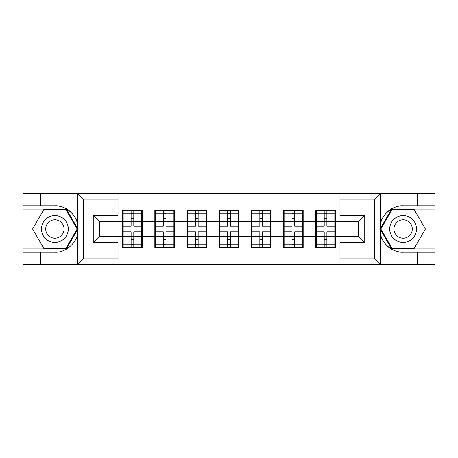 <?xml version="1.0" encoding="UTF-8"?>
<svg xmlns="http://www.w3.org/2000/svg" width="458" height="458" viewBox="0 0 458 458"><rect width="100%" height="100%" fill="white"/><g stroke="black" fill="none" stroke-linecap="round" stroke-linejoin="round"><path stroke-width="0.69" d="M373.619 264.38L435.1 264.38L435.1 209.094L391.63 209.094L380.134 229L391.63 248.906L435.1 248.906M118.009 264.38L339.991 264.38L339.991 236.322L358.562 236.322L358.562 221.678L339.991 221.678L339.991 193.619L118.009 193.619L118.009 221.678L99.438 221.678L99.438 236.322L118.009 236.322L118.009 264.38L77.282 264.38L83.659 258.192L118.009 258.192M77.282 264.38L22.9 264.38L22.9 252.209L40.642 252.209L40.642 264.38L84.381 264.38M335.353 227.454L334.832 227.454M316.266 227.454L315.751 227.454M315.751 230.546L316.266 230.546M334.832 230.546L335.353 230.546M303.167 227.454L302.652 227.454M284.086 227.454L283.571 227.454M283.571 230.546L284.086 230.546M302.652 230.546L303.167 230.546M270.981 227.454L270.466 227.454M251.9 227.454L251.385 227.454M251.385 230.546L251.9 230.546M270.466 230.546L270.981 230.546M238.801 227.454L238.286 227.454M219.714 227.454L219.199 227.454M219.199 230.546L219.714 230.546M238.286 230.546L238.801 230.546M206.615 227.454L206.1 227.454M187.534 227.454L187.019 227.454M187.019 230.546L187.534 230.546M206.1 230.546L206.615 230.546M174.429 227.454L173.914 227.454M155.348 227.454L154.833 227.454M154.833 230.546L155.348 230.546M173.914 230.546L174.429 230.546M339.991 211.052L335.353 211.052L335.353 210.434L315.751 210.434L315.751 221.369L303.167 221.369L303.167 236.631L315.751 236.631L315.751 221.369M339.991 246.948L335.353 246.948L335.353 247.566L315.751 247.566L315.751 246.948L303.167 246.948L303.167 247.566L283.571 247.566L283.571 246.948L270.981 246.948L270.981 247.566L251.385 247.566L251.385 246.948L238.801 246.948L238.801 247.566L219.199 247.566L219.199 246.948L206.615 246.948L206.615 247.566L187.019 247.566L187.019 246.948L174.429 246.948L174.429 247.566L154.833 247.566L154.833 246.948L142.249 246.948L142.249 247.566L122.647 247.566L122.647 246.948L118.009 246.948M118.009 211.052L122.647 211.052L122.647 221.369L118.009 221.369M315.751 211.052L303.167 211.052L303.167 210.434L283.571 210.434L283.571 211.052L270.981 211.052L270.981 210.434L251.385 210.434L251.385 211.052L238.801 211.052L238.801 210.434L219.199 210.434L219.199 211.052L206.615 211.052L206.615 210.434L187.019 210.434L187.019 211.052L174.429 211.052L174.429 210.434L154.833 210.434L154.833 211.052L142.249 211.052L142.249 210.434L122.647 210.434L122.647 211.052M315.751 236.631L315.751 246.948M303.167 236.631L303.167 246.948M303.167 211.052L303.167 221.369M270.981 236.631L283.571 236.631L283.571 221.369L270.981 221.369L270.981 246.948M283.571 236.631L283.571 246.948M283.571 211.052L283.571 221.369M270.981 211.052L270.981 221.369M238.801 236.631L251.385 236.631L251.385 221.369L238.801 221.369L238.801 246.948M251.385 236.631L251.385 246.948M251.385 211.052L251.385 221.369M238.801 211.052L238.801 221.369M206.615 236.631L219.199 236.631L219.199 221.369L206.615 221.369L206.615 246.948M219.199 236.631L219.199 246.948M219.199 211.052L219.199 221.369M206.615 211.052L206.615 221.369M174.429 236.631L187.019 236.631L187.019 221.369L174.429 221.369L174.429 246.948M187.019 236.631L187.019 246.948M187.019 211.052L187.019 221.369M174.429 211.052L174.429 221.369M142.249 236.631L154.833 236.631L154.833 221.369L142.249 221.369L142.249 246.948M154.833 236.631L154.833 246.948M154.833 211.052L154.833 221.369M142.249 211.052L142.249 221.369M142.249 227.454L141.734 227.454M123.168 227.454L122.647 227.454M122.647 230.546L123.168 230.546M141.734 230.546L142.249 230.546M118.009 236.631L122.647 236.631L122.647 221.369M122.647 236.631L122.647 246.948M84.381 193.619L22.9 193.619L22.9 248.906L66.37 248.906L77.866 229L66.37 209.094L22.9 209.094M339.991 221.369L335.353 221.369L335.353 236.631L339.991 236.631M335.353 236.631L335.353 246.948M335.353 211.052L335.353 221.369M141.734 231.782L141.734 247.051L133.788 247.051L133.788 231.782L141.734 231.782L141.734 210.949L133.788 210.949L133.788 213.216L141.734 213.216M123.168 221.683L131.108 221.683L131.108 210.949L123.168 210.949L123.168 231.782L131.108 231.782L131.108 247.051L123.168 247.051L123.168 244.784L131.108 244.784M131.108 218.701L133.788 218.701M133.788 213.525L131.108 213.525M131.108 221.706L133.788 221.706M131.108 221.683L131.108 226.218L123.168 226.218M123.168 213.216L131.108 213.216M131.108 236.294L133.788 236.294M131.108 244.475L133.788 244.475M131.108 239.299L133.788 239.299M123.168 231.782L123.168 244.784M133.788 244.784L141.734 244.784M133.788 213.216L133.788 226.218L141.734 226.218M173.914 231.782L173.914 247.051L165.973 247.051L165.973 231.782L173.914 231.782L173.914 210.949L165.973 210.949L165.973 213.216L173.914 213.216M155.348 221.683L163.294 221.683L163.294 210.949L155.348 210.949L155.348 231.782L163.294 231.782L163.294 247.051L155.348 247.051L155.348 244.784L163.294 244.784M163.294 218.701L165.973 218.701M165.973 213.525L163.294 213.525M163.294 221.706L165.973 221.706M163.294 221.683L163.294 226.218L155.348 226.218M155.348 213.216L163.294 213.216M163.294 236.294L165.973 236.294M163.294 244.475L165.973 244.475M163.294 239.299L165.973 239.299M155.348 231.782L155.348 244.784M165.973 244.784L173.914 244.784M165.973 213.216L165.973 226.218L173.914 226.218M206.1 231.782L206.1 247.051L198.159 247.051L198.159 231.782L206.1 231.782L206.1 210.949L198.159 210.949L198.159 213.216L206.1 213.216M187.534 221.683L195.474 221.683L195.474 210.949L187.534 210.949L187.534 231.782L195.474 231.782L195.474 247.051L187.534 247.051L187.534 244.784L195.474 244.784M195.474 218.701L198.159 218.701M198.159 213.525L195.474 213.525M195.474 221.706L198.159 221.706M195.474 221.683L195.474 226.218L187.534 226.218M187.534 213.216L195.474 213.216M195.474 236.294L198.159 236.294M195.474 244.475L198.159 244.475M195.474 239.299L198.159 239.299M187.534 231.782L187.534 244.784M198.159 244.784L206.1 244.784M198.159 213.216L198.159 226.218L206.1 226.218M238.286 231.782L238.286 247.051L230.34 247.051L230.34 231.782L238.286 231.782L238.286 210.949L230.34 210.949L230.34 213.216L238.286 213.216M219.714 221.683L227.66 221.683L227.66 210.949L219.714 210.949L219.714 231.782L227.66 231.782L227.66 247.051L219.714 247.051L219.714 244.784L227.66 244.784M227.66 218.701L230.34 218.701M230.34 213.525L227.66 213.525M227.66 221.706L230.34 221.706M227.66 221.683L227.66 226.218L219.714 226.218M219.714 213.216L227.66 213.216M227.66 236.294L230.34 236.294M227.66 244.475L230.34 244.475M227.66 239.299L230.34 239.299M219.714 231.782L219.714 244.784M230.34 244.784L238.286 244.784M230.34 213.216L230.34 226.218L238.286 226.218M270.466 231.782L270.466 247.051L262.526 247.051L262.526 231.782L270.466 231.782L270.466 210.949L262.526 210.949L262.526 213.216L270.466 213.216M251.9 221.683L259.841 221.683L259.841 210.949L251.9 210.949L251.9 231.782L259.841 231.782L259.841 247.051L251.9 247.051L251.9 244.784L259.841 244.784M259.841 218.701L262.526 218.701M262.526 213.525L259.841 213.525M259.841 221.706L262.526 221.706M259.841 221.683L259.841 226.218L251.9 226.218M251.9 213.216L259.841 213.216M259.841 236.294L262.526 236.294M259.841 244.475L262.526 244.475M259.841 239.299L262.526 239.299M251.9 231.782L251.9 244.784M262.526 244.784L270.466 244.784M262.526 213.216L262.526 226.218L270.466 226.218M302.652 231.782L302.652 247.051L294.706 247.051L294.706 231.782L302.652 231.782L302.652 210.949L294.706 210.949L294.706 213.216L302.652 213.216M284.086 221.683L292.027 221.683L292.027 210.949L284.086 210.949L284.086 231.782L292.027 231.782L292.027 247.051L284.086 247.051L284.086 244.784L292.027 244.784M292.027 218.701L294.706 218.701M294.706 213.525L292.027 213.525M292.027 221.706L294.706 221.706M292.027 221.683L292.027 226.218L284.086 226.218M284.086 213.216L292.027 213.216M292.027 236.294L294.706 236.294M292.027 244.475L294.706 244.475M292.027 239.299L294.706 239.299M284.086 231.782L284.086 244.784M294.706 244.784L302.652 244.784M294.706 213.216L294.706 226.218L302.652 226.218M48.17 240.616A13.408 13.408 0 0 0 66.49 235.704A13.408 13.408 0 0 0 61.584 217.384A13.408 13.408 0 0 0 43.264 222.296A13.408 13.408 0 0 0 48.17 240.616M50.288 236.952A9.183 9.183 0 0 0 62.826 233.591A9.183 9.183 0 0 0 59.466 221.048A9.183 9.183 0 0 0 46.928 224.409A9.183 9.183 0 0 0 50.288 236.952M43.739 209.712L66.015 209.712L77.15 229L66.015 248.288L43.739 248.288L32.604 229L43.739 209.712M396.416 240.616A13.408 13.408 0 0 0 414.736 235.704A13.408 13.408 0 0 0 409.83 217.384A13.408 13.408 0 0 0 391.51 222.296A13.408 13.408 0 0 0 396.416 240.616M398.534 236.952A9.183 9.183 0 0 0 411.072 233.591A9.183 9.183 0 0 0 407.712 221.048A9.183 9.183 0 0 0 395.174 224.409A9.183 9.183 0 0 0 398.534 236.952M391.985 209.712L414.261 209.712L425.396 229L414.261 248.288L391.985 248.288L380.85 229L391.985 209.712M40.642 252.209L54.88 252.209C64.99 252.85 76.32 243.536 77.648 233.494L77.648 224.506C76.32 214.464 64.99 205.15 54.88 205.791L22.9 205.791M22.9 252.209L22.9 248.906M118.009 199.808L83.659 199.808L77.282 193.619L40.642 193.619L40.642 205.791M77.282 193.619L118.009 193.619M54.88 205.791A23.209 23.209 0 0 1 77.648 224.506L77.648 193.797M99.438 221.678L93.249 215.489L118.009 215.489M118.009 242.511L93.249 242.511L99.438 236.322M339.991 193.619L380.718 193.619L374.341 199.808L339.991 199.808M417.358 205.791L417.358 193.619L435.1 193.619L435.1 205.791L403.12 205.791C393.01 205.15 381.68 214.464 380.352 224.506L380.352 233.494C381.68 243.536 393.01 252.85 403.12 252.209L435.1 252.209M380.718 193.619L417.358 193.619M435.1 205.791L435.1 209.094M339.991 258.192L374.341 258.192L380.718 264.38L417.358 264.38L417.358 252.209M380.718 264.38L339.991 264.38M403.12 252.209A23.209 23.209 0 0 1 379.911 229A23.209 23.209 0 0 1 403.12 205.791M358.562 236.322L364.751 242.511L339.991 242.511M339.991 215.489L364.751 215.489L358.562 221.678M334.832 231.782L334.832 247.051L326.892 247.051L326.892 231.782L334.832 231.782L334.832 210.949L326.892 210.949L326.892 213.216L334.832 213.216M316.266 221.683L324.212 221.683L324.212 210.949L316.266 210.949L316.266 231.782L324.212 231.782L324.212 247.051L316.266 247.051L316.266 244.784L324.212 244.784M324.212 218.701L326.892 218.701M326.892 213.525L324.212 213.525M324.212 221.706L326.892 221.706M324.212 221.683L324.212 226.218L316.266 226.218M316.266 213.216L324.212 213.216M324.212 236.294L326.892 236.294M324.212 244.475L326.892 244.475M324.212 239.299L326.892 239.299M316.266 231.782L316.266 244.784M326.892 244.784L334.832 244.784M326.892 213.216L326.892 226.218L334.832 226.218M123.168 236.317L131.108 236.317M133.788 236.317L141.734 236.317M133.788 221.683L141.734 221.683M155.348 236.317L163.294 236.317M165.973 236.317L173.914 236.317M165.973 221.683L173.914 221.683M187.534 236.317L195.474 236.317M198.159 236.317L206.1 236.317M198.159 221.683L206.1 221.683M219.714 236.317L227.66 236.317M230.34 236.317L238.286 236.317M230.34 221.683L238.286 221.683M251.9 236.317L259.841 236.317M262.526 236.317L270.466 236.317M262.526 221.683L270.466 221.683M284.086 236.317L292.027 236.317M294.706 236.317L302.652 236.317M294.706 221.683L302.652 221.683M77.648 264.203L77.648 233.494M83.659 199.808L83.659 258.192M93.249 242.511L93.249 215.489M380.352 193.797L380.352 224.506M380.352 233.494L380.352 264.203M374.341 258.192L374.341 199.808M364.751 215.489L364.751 242.511M316.266 236.317L324.212 236.317M326.892 236.317L334.832 236.317M326.892 221.683L334.832 221.683"/></g></svg>
